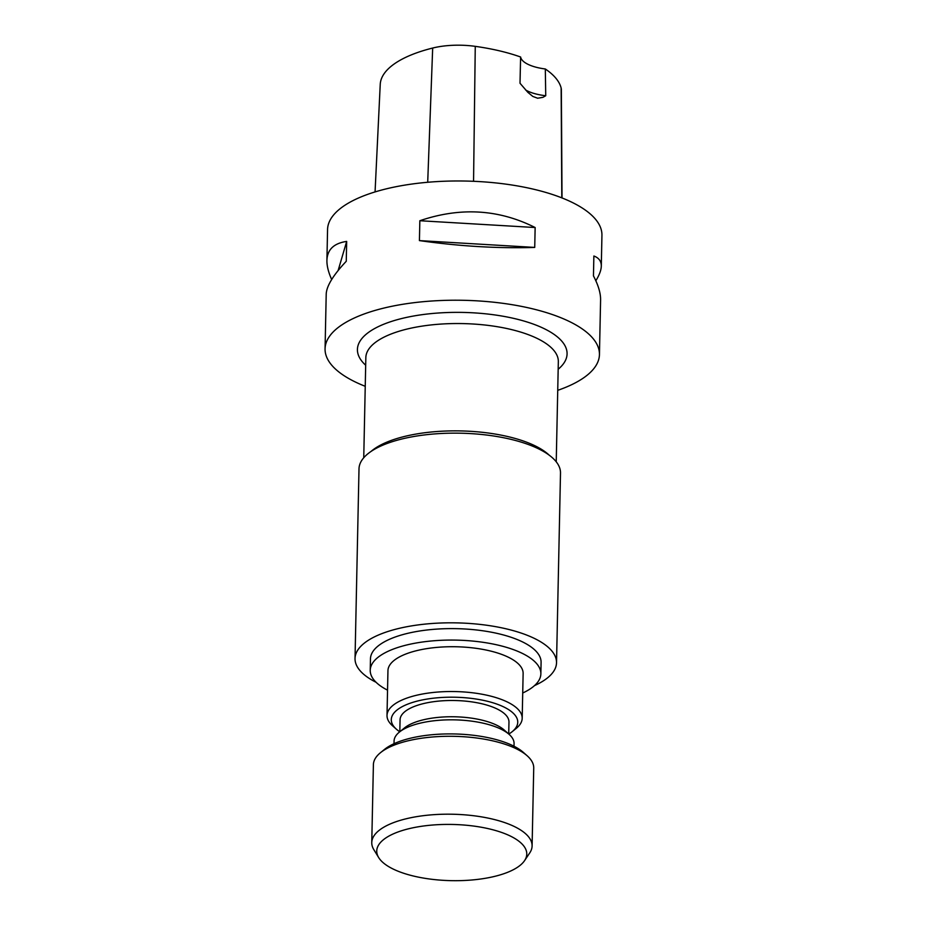 <?xml version="1.0" encoding="UTF-8"?>
<svg xmlns="http://www.w3.org/2000/svg" width="927" height="927" viewBox="0 0 927 927"><rect width="100%" height="100%" fill="white"/><g stroke="black" fill="none" stroke-linecap="round" stroke-linejoin="round"><path stroke-width="1.39" d="M508.772 734.068A63.245 23.696 -178.8 0 0 512.156 731.704L516.212 728.402A67.601 25.33 -178.8 0 0 522.191 718.298A67.601 25.33 -178.8 0 0 455.134 691.565A67.601 25.33 -178.8 0 0 387.011 715.47A67.601 25.33 -178.8 0 0 389.699 722.793A67.601 25.33 -178.8 0 0 392.561 725.818L396.478 729.282A63.245 23.696 -178.8 0 0 399.757 731.785M387.011 715.47L387.95 670.661A67.601 25.33 1.2 0 1 456.072 646.756A67.601 25.33 1.2 0 1 523.129 673.5L522.191 718.298M512.156 731.704A63.245 23.696 -178.8 0 0 458.958 697.359A63.245 23.696 -178.8 0 0 393.801 726.444A63.245 23.696 -178.8 0 0 396.478 729.282M508.714 734.01L508.969 722.063A54.461 20.406 -178.8 0 0 454.948 700.522A54.461 20.406 -178.8 0 0 400.07 719.781L399.815 731.727M514.01 746.235L514.068 743.581A60.012 22.48 -178.8 0 0 509.143 734.393A60.012 22.48 -178.8 0 0 454.543 719.85A60.012 22.48 -178.8 0 0 399.375 732.098A60.012 22.48 -178.8 0 0 394.068 741.067L394.01 743.721M509.143 734.393L504.149 729.978A54.461 20.406 -178.8 0 0 454.601 716.78A54.461 20.406 -178.8 0 0 404.543 727.892L399.375 732.098M387.544 690.163A85.33 31.97 1.2 0 1 370.221 670.291L370.464 658.83A85.33 31.97 1.2 0 1 431.936 629.491A85.33 31.97 1.2 0 1 541.09 662.411L540.858 673.871A85.33 31.97 1.2 0 1 522.724 693.002M370.221 670.291A85.33 31.97 1.2 0 1 431.692 640.951A85.33 31.97 1.2 0 1 540.858 673.871M378.68 857.579L373.824 849.642A80.186 30.035 1.2 0 1 371.762 842.585A80.186 30.035 1.2 0 1 401.75 819.932A80.186 30.035 1.2 0 1 486.884 817.857A80.186 30.035 1.2 0 1 532.098 845.945A80.186 30.035 1.2 0 1 529.746 852.91L524.566 860.638A75.029 28.111 -178.8 0 0 492.167 829.595A75.029 28.111 -178.8 0 0 404.809 829.781A75.029 28.111 -178.8 0 0 378.68 857.579A75.029 28.111 -178.8 0 0 451.171 880.65A75.029 28.111 -178.8 0 0 524.566 860.638M380.487 752.689L384.473 749.445A75.898 28.436 1.2 0 1 454.242 733.952A75.898 28.436 1.2 0 1 523.303 752.353L527.15 755.76A80.186 30.035 -178.8 0 0 454.195 736.328A80.186 30.035 -178.8 0 0 380.487 752.689A80.186 30.035 -178.8 0 0 373.396 764.671L371.762 842.585M532.098 845.945L533.732 768.031A80.186 30.035 -178.8 0 0 527.15 755.76M525.609 89.977A34.311 12.851 -178.8 0 0 545.736 95.736L542.979 97.323L537.625 98.227L532.793 96.42L527.822 92.306L520.012 83.256A18037.404 11333.977 -109.8 0 1 520.615 57.011A34.311 12.851 -178.8 0 0 545.308 68.98A18037.404 9435.296 -104.9 0 1 545.736 95.736M562.029 197.938L561.356 89.676A47.903 17.949 -178.8 0 0 561.136 87.995A125.087 46.86 -178.8 0 0 545.308 68.98M520.615 57.011A125.087 46.86 -178.8 0 0 475.261 46.35A47.903 17.949 -178.8 0 0 432.677 48.042A125.087 46.86 -178.8 0 0 380.232 84.415L375.064 191.924M419.838 220.73C460.337 206.953 498.772 209.224 535.146 227.532L419.838 220.73L419.421 240.603L534.728 247.416C497.95 248.563 459.514 246.292 419.421 240.603M535.146 227.532L534.728 247.416M557.73 390.337A137.219 51.402 -178.8 0 0 599.445 354.566L600.592 299.896C600.696 293.187 598.321 285.192 593.454 275.887L593.871 256.014C598.888 257.868 601.368 261.252 601.299 266.13C601.194 270.151 599.375 275.029 595.829 280.754M331.669 279.525C328.401 272.248 326.814 265.864 326.918 260.383C327.289 249.595 333.882 243.28 346.675 241.414L338.123 270.545M346.675 241.414L346.258 261.287C333.21 275.145 326.524 286.095 326.211 294.149L325.064 348.819A137.219 51.402 -178.8 0 0 365.238 386.304M601.299 266.13L601.936 235.319A137.219 51.402 -178.8 0 0 524.566 187.254A137.219 51.402 -178.8 0 0 378.876 190.8A137.219 51.402 -178.8 0 0 327.555 229.572L326.918 260.383M599.445 354.566A137.219 51.402 -178.8 0 0 522.075 306.501A137.219 51.402 -178.8 0 0 376.374 310.047A137.219 51.402 -178.8 0 0 325.064 348.819M371.055 451.437A96.269 36.06 1.2 0 1 460.592 430.916A96.269 36.06 1.2 0 1 549.19 455.169M556.524 662.735L560.499 473.048A100.776 37.752 -178.8 0 0 503.685 437.753A100.776 37.752 -178.8 0 0 396.686 440.36A100.776 37.752 -178.8 0 0 359.004 468.83L355.029 658.506A100.776 37.752 1.2 0 1 456.571 622.874A100.776 37.752 1.2 0 1 556.524 662.735A100.776 37.752 1.2 0 1 534.52 685.598M376.061 682.272A100.776 37.752 1.2 0 1 355.029 658.506M427.706 182.271L432.677 48.042M473.558 181.298L475.261 46.35M561.797 197.845L561.136 87.995M365.678 365.226A104.844 39.27 1.2 0 1 463.071 312.422A104.844 39.27 1.2 0 1 558.17 369.259M556.235 461.808L558.332 361.657A96.269 36.06 -178.8 0 0 462.84 323.593A96.269 36.06 -178.8 0 0 365.841 357.625L363.743 457.776"/></g></svg>
